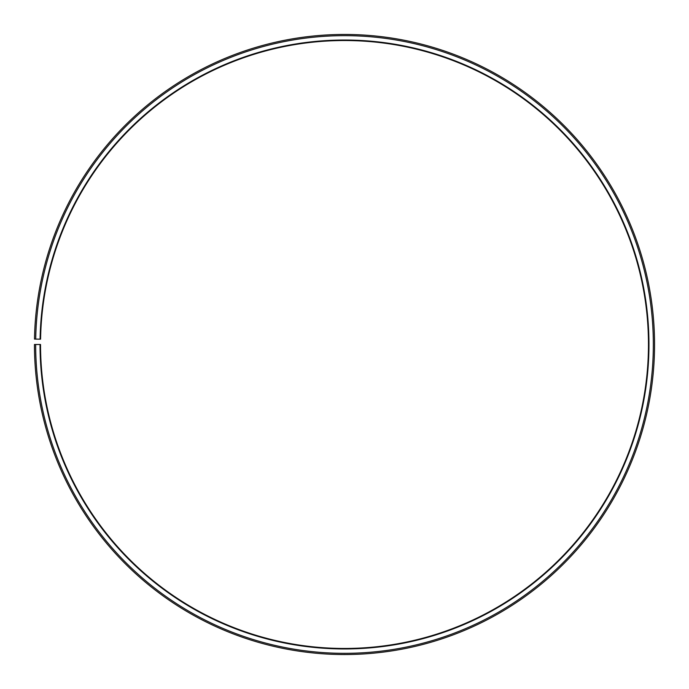 <?xml version="1.0" encoding="UTF-8"?>
<svg xmlns="http://www.w3.org/2000/svg" width="689" height="689" viewBox="0 0 689 689"><rect width="100%" height="100%" fill="white"/><g stroke="black" fill="none" stroke-linecap="round" stroke-linejoin="round"><path stroke-width="1.03" d="M648.47 344.491A303.97 303.97 0 0 0 347.153 40.539A303.97 303.97 0 0 0 40.573 339.186L40.091 339.177A304.46 304.46 0 0 1 347.153 40.048A304.46 304.46 0 0 1 648.96 344.491A304.46 304.46 0 0 1 344.5 648.952A304.46 304.46 0 0 1 40.04 344.491L40.53 344.491A303.97 303.97 0 0 0 344.5 648.461A303.97 303.97 0 0 0 648.47 344.491M35.716 339.1L34.493 339.083A310.05 310.05 0 0 1 347.204 34.459A310.05 310.05 0 0 1 654.55 344.491A310.05 310.05 0 0 1 344.5 654.541A310.05 310.05 0 0 1 34.45 344.491L35.664 344.491A308.836 308.836 0 0 0 344.5 653.327A308.836 308.836 0 0 0 653.336 344.491A308.836 308.836 0 0 0 347.196 35.673A308.836 308.836 0 0 0 35.716 339.1L40.091 339.177M35.664 344.491L40.04 344.491"/></g></svg>
